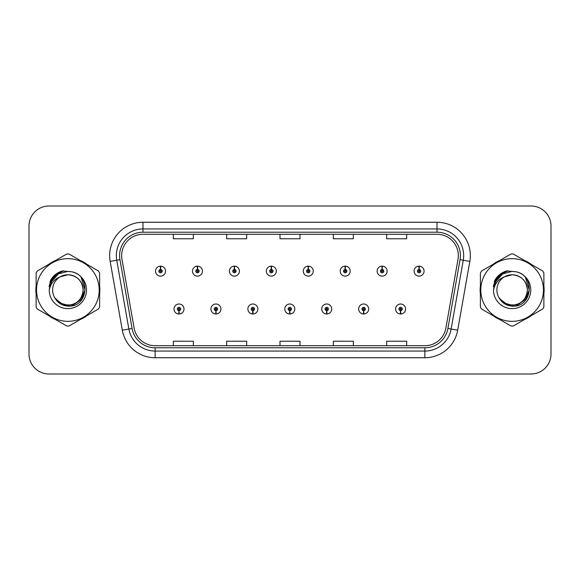 <?xml version="1.0" encoding="UTF-8"?>
<svg xmlns="http://www.w3.org/2000/svg" width="580" height="580" viewBox="0 0 580 580"><rect width="100%" height="100%" fill="white"/><g stroke="black" fill="none" stroke-linecap="round" stroke-linejoin="round"><path stroke-width="0.87" d="M215.862 310.662L215.716 313.998A5.003 5.003 0 0 0 216.151 313.998L216.006 310.662A1.667 1.667 0 0 0 217.601 309.002A1.667 1.667 0 0 0 215.934 307.335A1.667 1.667 0 0 0 214.267 309.002A1.667 1.667 0 0 0 215.862 310.662L215.905 309.669A0.667 0.667 0 0 1 215.267 309.002A0.667 0.667 0 0 1 215.934 308.335A0.667 0.667 0 0 1 216.601 309.002A0.667 0.667 0 0 1 215.963 309.669L216.006 310.662M252.793 310.662L252.648 313.998A5.003 5.003 0 0 0 253.083 313.998L252.938 310.662A1.667 1.667 0 0 0 254.533 309.002A1.667 1.667 0 0 0 252.865 307.335A1.667 1.667 0 0 0 251.198 309.002A1.667 1.667 0 0 0 252.793 310.662L252.837 309.669A0.667 0.667 0 0 1 252.198 309.002A0.667 0.667 0 0 1 252.865 308.335A0.667 0.667 0 0 1 253.532 309.002A0.667 0.667 0 0 1 252.894 309.669L252.938 310.662M289.724 310.662L289.579 313.998A5.003 5.003 0 0 0 290.014 313.998L289.869 310.662A1.667 1.667 0 0 0 291.464 309.002A1.667 1.667 0 0 0 289.797 307.335A1.667 1.667 0 0 0 288.137 309.002A1.667 1.667 0 0 0 289.724 310.662L289.768 309.669A0.667 0.667 0 0 1 289.13 309.002A0.667 0.667 0 0 1 289.797 308.335A0.667 0.667 0 0 1 290.464 309.002A0.667 0.667 0 0 1 289.826 309.669L289.869 310.662M326.663 310.662L326.518 313.998A5.003 5.003 0 0 0 326.953 313.998L326.808 310.662A1.667 1.667 0 0 0 328.403 309.002A1.667 1.667 0 0 0 326.736 307.335A1.667 1.667 0 0 0 325.068 309.002A1.667 1.667 0 0 0 326.663 310.662L326.707 309.669A0.667 0.667 0 0 1 326.069 309.002A0.667 0.667 0 0 1 326.736 308.335A0.667 0.667 0 0 1 327.403 309.002A0.667 0.667 0 0 1 326.765 309.669L326.808 310.662M363.595 310.662L363.45 313.998A5.003 5.003 0 0 0 363.885 313.998L363.74 310.662A1.667 1.667 0 0 0 365.335 309.002A1.667 1.667 0 0 0 363.667 307.335A1.667 1.667 0 0 0 362 309.002A1.667 1.667 0 0 0 363.595 310.662L363.638 309.669A0.667 0.667 0 0 1 363 309.002A0.667 0.667 0 0 1 363.667 308.335A0.667 0.667 0 0 1 364.334 309.002A0.667 0.667 0 0 1 363.696 309.669L363.74 310.662M400.526 310.662L400.381 313.998A5.003 5.003 0 0 0 400.816 313.998L400.671 310.662A1.667 1.667 0 0 0 402.266 309.002A1.667 1.667 0 0 0 400.599 307.335A1.667 1.667 0 0 0 398.931 309.002A1.667 1.667 0 0 0 400.526 310.662L400.57 309.669A0.667 0.667 0 0 1 399.932 309.002A0.667 0.667 0 0 1 400.599 308.335A0.667 0.667 0 0 1 401.266 309.002A0.667 0.667 0 0 1 400.628 309.669L400.671 310.662M178.93 310.662L178.785 313.998A5.003 5.003 0 0 0 179.22 313.998L179.075 310.662A1.667 1.667 0 0 0 180.67 309.002A1.667 1.667 0 0 0 179.002 307.335A1.667 1.667 0 0 0 177.335 309.002A1.667 1.667 0 0 0 178.93 310.662L178.974 309.669A0.667 0.667 0 0 1 178.335 309.002A0.667 0.667 0 0 1 179.002 308.335A0.667 0.667 0 0 1 179.669 309.002A0.667 0.667 0 0 1 179.031 309.669L179.075 310.662M197.541 269.468L197.686 266.14A5.003 5.003 0 0 0 197.251 266.14L197.396 269.468A1.667 1.667 0 0 0 195.801 271.135A1.667 1.667 0 0 0 197.468 272.803A1.667 1.667 0 0 0 199.136 271.135A1.667 1.667 0 0 0 197.541 269.468L197.497 270.469A0.667 0.667 0 0 1 198.135 271.135A0.667 0.667 0 0 1 197.468 271.802A0.667 0.667 0 0 1 196.801 271.135A0.667 0.667 0 0 1 197.439 270.469L197.396 269.468M234.472 269.468L234.617 266.14A5.003 5.003 0 0 0 234.182 266.14L234.327 269.468A1.667 1.667 0 0 0 232.732 271.135A1.667 1.667 0 0 0 234.4 272.803A1.667 1.667 0 0 0 236.067 271.135A1.667 1.667 0 0 0 234.472 269.468L234.429 270.469A0.667 0.667 0 0 1 235.067 271.135A0.667 0.667 0 0 1 234.4 271.802A0.667 0.667 0 0 1 233.733 271.135A0.667 0.667 0 0 1 234.371 270.469L234.327 269.468M271.404 269.468L271.549 266.14A5.003 5.003 0 0 0 271.114 266.14L271.259 269.468A1.667 1.667 0 0 0 269.664 271.135A1.667 1.667 0 0 0 271.331 272.803A1.667 1.667 0 0 0 272.999 271.135A1.667 1.667 0 0 0 271.404 269.468L271.36 270.469A0.667 0.667 0 0 1 271.998 271.135A0.667 0.667 0 0 1 271.331 271.802A0.667 0.667 0 0 1 270.664 271.135A0.667 0.667 0 0 1 271.302 270.469L271.259 269.468M308.342 269.468L308.488 266.14A5.003 5.003 0 0 0 308.045 266.14L308.197 269.468A1.667 1.667 0 0 0 306.602 271.135A1.667 1.667 0 0 0 308.27 272.803A1.667 1.667 0 0 0 309.93 271.135A1.667 1.667 0 0 0 308.342 269.468L308.299 270.469A0.667 0.667 0 0 1 308.93 271.135A0.667 0.667 0 0 1 308.27 271.802A0.667 0.667 0 0 1 307.603 271.135A0.667 0.667 0 0 1 308.241 270.469L308.197 269.468M345.274 269.468L345.419 266.14A5.003 5.003 0 0 0 344.984 266.14L345.129 269.468A1.667 1.667 0 0 0 343.534 271.135A1.667 1.667 0 0 0 345.201 272.803A1.667 1.667 0 0 0 346.869 271.135A1.667 1.667 0 0 0 345.274 269.468L345.231 270.469A0.667 0.667 0 0 1 345.868 271.135A0.667 0.667 0 0 1 345.201 271.802A0.667 0.667 0 0 1 344.535 271.135A0.667 0.667 0 0 1 345.173 270.469L345.129 269.468M382.205 269.468L382.351 266.14A5.003 5.003 0 0 0 381.915 266.14L382.06 269.468A1.667 1.667 0 0 0 380.465 271.135A1.667 1.667 0 0 0 382.133 272.803A1.667 1.667 0 0 0 383.8 271.135A1.667 1.667 0 0 0 382.205 269.468L382.162 270.469A0.667 0.667 0 0 1 382.8 271.135A0.667 0.667 0 0 1 382.133 271.802A0.667 0.667 0 0 1 381.466 271.135A0.667 0.667 0 0 1 382.104 270.469L382.06 269.468M419.137 269.468L419.282 266.14A5.003 5.003 0 0 0 418.847 266.14L418.992 269.468A1.667 1.667 0 0 0 417.397 271.135A1.667 1.667 0 0 0 419.064 272.803A1.667 1.667 0 0 0 420.732 271.135A1.667 1.667 0 0 0 419.137 269.468L419.093 270.469A0.667 0.667 0 0 1 419.732 271.135A0.667 0.667 0 0 1 419.064 271.802A0.667 0.667 0 0 1 418.397 271.135A0.667 0.667 0 0 1 419.036 270.469L418.992 269.468M160.609 269.468L160.754 266.14A5.003 5.003 0 0 0 160.312 266.14L160.464 269.468A1.667 1.667 0 0 0 158.869 271.135A1.667 1.667 0 0 0 160.537 272.803A1.667 1.667 0 0 0 162.197 271.135A1.667 1.667 0 0 0 160.609 269.468L160.566 270.469A0.667 0.667 0 0 1 161.196 271.135A0.667 0.667 0 0 1 160.537 271.802A0.667 0.667 0 0 1 159.87 271.135A0.667 0.667 0 0 1 160.508 270.469L160.464 269.468M35.866 290A32.002 32.002 0 0 0 36.12 293.995A32.002 32.002 0 0 1 36.12 286.005A32.002 32.002 0 0 0 35.866 290M48.531 315.498A32.002 32.002 0 0 0 55.448 319.493A32.002 32.002 0 0 1 48.531 315.498M80.286 319.493A32.002 32.002 0 0 0 87.196 315.498A32.002 32.002 0 0 1 80.286 319.493M99.615 293.995A32.002 32.002 0 0 0 99.615 286.005A32.002 32.002 0 0 1 99.615 293.995M480.131 290A32.002 32.002 0 0 0 480.385 293.995A32.002 32.002 0 0 1 480.385 286.005A32.002 32.002 0 0 0 480.131 290M492.804 315.498A32.002 32.002 0 0 0 499.713 319.493A32.002 32.002 0 0 1 492.804 315.498M524.552 319.493A32.002 32.002 0 0 0 531.468 315.498A32.002 32.002 0 0 1 524.552 319.493M543.88 293.995A32.002 32.002 0 0 0 543.88 286.005A32.002 32.002 0 0 1 543.88 293.995M121.669 255.599A21.337 21.337 0 0 1 142.999 234.269L437.001 234.269A21.337 21.337 0 0 1 458.012 259.303L445.875 328.106A21.337 21.337 0 0 1 424.872 345.731L155.128 345.731A21.337 21.337 0 0 1 134.125 328.106L121.988 259.303A21.337 21.337 0 0 1 121.669 255.599M119.596 255.599A23.403 23.403 0 0 0 119.951 259.666L132.088 328.461A23.403 23.403 0 0 0 155.128 347.804L424.872 347.804A23.403 23.403 0 0 0 447.912 328.461L460.049 259.666A23.403 23.403 0 0 0 437.001 232.196L142.999 232.196A23.403 23.403 0 0 0 119.596 255.599M110.171 261.392A33.335 33.335 0 0 1 142.999 222.263L437.001 222.263A33.335 33.335 0 0 1 469.829 261.392L457.692 330.187A33.335 33.335 0 0 1 424.872 357.737L155.128 357.737A33.335 33.335 0 0 1 122.307 330.187L110.171 261.392L116.74 260.231A26.666 26.666 0 0 1 142.999 228.933L437.001 228.933A26.666 26.666 0 0 1 463.26 260.231L451.131 329.034A26.666 26.666 0 0 1 424.872 351.067L155.128 351.067A26.666 26.666 0 0 1 128.869 329.034L116.74 260.231A26.666 26.666 0 0 1 116.334 255.599M87.196 264.502A32.002 32.002 0 0 0 80.286 260.507A32.002 32.002 0 0 1 87.196 264.502M55.448 260.507A32.002 32.002 0 0 0 48.531 264.502A32.002 32.002 0 0 1 55.448 260.507M531.468 264.502A32.002 32.002 0 0 0 524.552 260.507A32.002 32.002 0 0 1 531.468 264.502M499.713 260.507A32.002 32.002 0 0 0 492.804 264.502A32.002 32.002 0 0 1 499.713 260.507M551 225.997A20.003 20.003 0 0 0 530.997 206.001L49.003 206.001A20.003 20.003 0 0 0 29 225.997L29 354.003A20.003 20.003 0 0 0 49.003 373.998L530.997 373.998A20.003 20.003 0 0 0 551 354.003L551 225.997L551 354.003M447.912 328.461L451.131 329.034L463.26 260.231L469.829 261.392M280.002 234.269L280.002 238.779L299.998 238.779L299.998 234.269M226.664 234.269L226.664 238.779L246.667 238.779L246.667 234.269M173.333 234.269L173.333 238.779L193.336 238.779L193.336 234.269M333.333 234.269L333.333 238.779L353.336 238.779L353.336 234.269M386.664 234.269L386.664 238.779L406.667 238.779L406.667 234.269M299.998 345.731L299.998 341.221L280.002 341.221L280.002 345.731M246.667 345.731L246.667 341.221L226.664 341.221L226.664 345.731M193.336 345.731L193.336 341.221L173.333 341.221L173.333 345.731M353.336 345.731L353.336 341.221L333.333 341.221L333.333 345.731M406.667 345.731L406.667 341.221L386.664 341.221L386.664 345.731M29 225.997L29 354.003M530.997 206.001L49.003 206.001M49.003 373.998L530.997 373.998M165.532 271.135A5.003 5.003 0 0 0 160.754 266.14A5.003 5.003 0 0 1 165.532 271.135A5.003 5.003 0 0 1 160.537 276.131A5.003 5.003 0 0 1 155.534 271.135A5.003 5.003 0 0 1 160.312 266.14M174 309.002A5.003 5.003 0 0 0 178.785 313.998A5.003 5.003 0 0 1 174 309.002A5.003 5.003 0 0 1 179.002 304A5.003 5.003 0 0 1 183.998 309.002A5.003 5.003 0 0 1 179.22 313.998M202.463 271.135A5.003 5.003 0 0 0 197.686 266.14A5.003 5.003 0 0 1 202.463 271.135A5.003 5.003 0 0 1 197.468 276.131A5.003 5.003 0 0 1 192.466 271.135A5.003 5.003 0 0 1 197.251 266.14M239.402 271.135A5.003 5.003 0 0 0 234.617 266.14A5.003 5.003 0 0 1 239.402 271.135A5.003 5.003 0 0 1 234.4 276.131A5.003 5.003 0 0 1 229.397 271.135A5.003 5.003 0 0 1 234.182 266.14M276.334 271.135A5.003 5.003 0 0 0 271.549 266.14A5.003 5.003 0 0 1 276.334 271.135A5.003 5.003 0 0 1 271.331 276.131A5.003 5.003 0 0 1 266.336 271.135A5.003 5.003 0 0 1 271.114 266.14M313.265 271.135A5.003 5.003 0 0 0 308.488 266.14A5.003 5.003 0 0 1 313.265 271.135A5.003 5.003 0 0 1 308.27 276.131A5.003 5.003 0 0 1 303.267 271.135A5.003 5.003 0 0 1 308.045 266.14M210.931 309.002A5.003 5.003 0 0 0 215.716 313.998A5.003 5.003 0 0 1 210.931 309.002A5.003 5.003 0 0 1 215.934 304A5.003 5.003 0 0 1 220.936 309.002A5.003 5.003 0 0 1 216.151 313.998M247.87 309.002A5.003 5.003 0 0 0 252.648 313.998A5.003 5.003 0 0 1 247.87 309.002A5.003 5.003 0 0 1 252.865 304A5.003 5.003 0 0 1 257.868 309.002A5.003 5.003 0 0 1 253.083 313.998M284.802 309.002A5.003 5.003 0 0 0 289.579 313.998A5.003 5.003 0 0 1 284.802 309.002A5.003 5.003 0 0 1 289.797 304A5.003 5.003 0 0 1 294.799 309.002A5.003 5.003 0 0 1 290.014 313.998M83.1 289.449A15.239 15.239 0 0 0 60.175 276.841A15.239 15.239 0 0 0 67.867 305.239C77.125 304.34 82.2 299.258 83.107 290C82.2 280.742 77.125 275.66 67.867 274.76L60.175 276.841L67.867 274.76C77.125 275.66 82.2 280.742 83.107 290C82.2 299.258 77.125 304.34 67.867 305.239A15.239 15.239 0 0 0 83.107 290C82.2 280.742 77.125 275.66 67.867 274.76C77.125 275.66 82.2 280.742 83.107 290C82.2 299.258 77.125 304.34 67.867 305.239C77.125 304.34 82.2 299.258 83.107 290C82.2 280.742 77.125 275.66 67.867 274.76C77.125 275.66 82.2 280.742 83.107 290C82.2 299.258 77.125 304.34 67.867 305.239C77.125 304.34 82.2 299.258 83.107 290C82.2 280.742 77.125 275.66 67.867 274.76C77.125 275.66 82.2 280.742 83.107 290C82.2 299.258 77.125 304.34 67.867 305.239L60.247 303.195L54.701 297.678L60.247 303.195L67.867 305.239L60.247 303.195L54.701 297.678L60.247 303.195L67.867 305.239L60.247 303.195L54.701 297.678L60.247 303.195L67.867 305.239L60.247 303.195L54.701 297.678C57.572 302.825 61.966 305.645 67.867 306.131C88.247 307.835 91.43 275.355 71.775 271.788L62.328 270.969C57.057 272.586 53.092 275.797 50.417 280.597L49.242 290.406A18.625 18.625 0 0 0 67.867 308.625A18.625 18.625 0 0 0 71.775 271.788L67.867 271.375L71.775 271.788M67.867 321.334A31.334 31.334 0 0 0 99.202 290A31.334 31.334 0 0 0 67.867 258.665A31.334 31.334 0 0 0 36.533 290A31.334 31.334 0 0 0 67.867 321.334M67.867 326.004A36.003 36.003 0 0 0 69.049 325.982L98.441 309.01A36.003 36.003 0 0 0 99.615 306.972L99.615 273.028A36.003 36.003 0 0 0 98.441 270.99L69.049 254.018A36.003 36.003 0 0 0 66.686 254.018L37.294 270.99A36.003 36.003 0 0 0 36.12 273.028L36.12 306.972A36.003 36.003 0 0 0 37.294 309.01L66.686 325.982A36.003 36.003 0 0 0 67.867 326.004M51.047 281.996L58.551 273.869L67.867 271.375M49.242 290.406C50.351 283.823 53.998 279.299 60.175 276.841M50.417 280.597L57.956 272.832L62.212 270.998L57.956 272.832L50.438 280.56L57.956 272.832L62.212 270.998L57.956 272.832L50.417 280.597L57.956 272.832L62.328 270.969L55.477 274.529M62.212 270.998L57.956 272.832L50.438 280.56L57.956 272.832L62.212 270.998L57.956 272.832L50.438 280.56M527.365 289.449A15.239 15.239 0 0 0 504.448 276.841A15.239 15.239 0 0 0 512.133 305.239C521.391 304.34 526.466 299.258 527.372 290C526.466 280.742 521.391 275.66 512.133 274.76L504.448 276.841L512.133 274.76C521.391 275.66 526.466 280.742 527.372 290C526.466 299.258 521.391 304.34 512.133 305.239A15.239 15.239 0 0 0 527.372 290C526.466 280.742 521.391 275.66 512.133 274.76C521.391 275.66 526.466 280.742 527.372 290C526.466 299.258 521.391 304.34 512.133 305.239C521.391 304.34 526.466 299.258 527.372 290C526.466 280.742 521.391 275.66 512.133 274.76C521.391 275.66 526.466 280.742 527.372 290C526.466 299.258 521.391 304.34 512.133 305.239C521.391 304.34 526.466 299.258 527.372 290C526.466 280.742 521.391 275.66 512.133 274.76C521.391 275.66 526.466 280.742 527.372 290C526.466 299.258 521.391 304.34 512.133 305.239L504.513 303.195L498.967 297.678L504.513 303.195L512.133 305.239L504.513 303.195L498.967 297.678L504.513 303.195L512.133 305.239L504.513 303.195L498.967 297.678L504.513 303.195L512.133 305.239L504.513 303.195L498.967 297.678C501.838 302.825 506.231 305.645 512.133 306.131C532.512 307.835 535.695 275.355 516.04 271.788L506.594 270.969C501.33 272.586 497.357 275.797 494.682 280.597L493.507 290.406A18.625 18.625 0 0 0 512.133 308.625A18.625 18.625 0 0 0 516.04 271.788L512.133 271.375L516.04 271.788L512.133 271.375L502.816 273.869L495.313 281.996M512.133 321.334A31.334 31.334 0 0 0 543.467 290A31.334 31.334 0 0 0 512.133 258.665A31.334 31.334 0 0 0 480.798 290A31.334 31.334 0 0 0 512.133 321.334M512.133 326.004A36.003 36.003 0 0 0 513.314 325.982L542.706 309.01A36.003 36.003 0 0 0 543.88 306.972L543.88 273.028A36.003 36.003 0 0 0 542.706 270.99L513.314 254.018A36.003 36.003 0 0 0 510.951 254.018L481.56 270.99A36.003 36.003 0 0 0 480.385 273.028L480.385 306.972A36.003 36.003 0 0 0 481.56 309.01L510.951 325.982A36.003 36.003 0 0 0 512.133 326.004M493.507 290.406C494.617 283.823 498.263 279.299 504.448 276.841M506.485 270.998L502.222 272.832L494.704 280.56L502.222 272.832L506.485 270.998L502.222 272.832L494.704 280.56L502.222 272.832L506.485 270.998L502.222 272.832L494.704 280.56L502.222 272.832L506.485 270.998L502.222 272.832L494.682 280.597L502.222 272.832L506.594 270.969L499.742 274.529M61.081 271.556L63.735 270.787L58.044 272.977L54.984 275.159L58.044 272.977L63.735 270.787L58.044 272.977L54.984 275.159L58.044 272.977L63.735 270.787L58.044 272.977L54.984 275.159L58.044 272.977L63.735 270.787L58.044 272.977L54.984 275.159L58.044 272.977L63.735 270.787L58.044 272.977L54.984 275.159L58.044 272.977L63.735 270.787L58.044 272.977L54.977 275.166L58.044 272.977L63.735 270.787L54.948 275.188L52.229 279.089L50.532 285.795M55.52 298.939L63.416 304.87L73.312 304.986L81.447 299.287L84.948 290L81.294 277.856M54.948 275.188L58.044 272.977L63.735 270.787L58.044 272.977L54.977 275.166L58.044 272.977L54.977 275.166L58.044 272.977L63.735 270.787L58.044 272.977L54.984 275.159L60.501 271.781M49.96 281.909L58.044 272.977L63.735 270.787L58.044 272.977L49.96 281.909L58.044 272.977L63.735 270.787L58.044 272.977L49.96 281.909L58.044 272.977L63.735 270.787L58.044 272.977L49.96 281.909L58.044 272.977L63.735 270.787L58.044 272.977L49.96 281.909L58.044 272.977L63.735 270.787L58.044 272.977L49.96 281.909L58.044 272.977L63.735 270.787L58.044 272.977L49.96 281.909L58.044 272.977L63.735 270.787L58.044 272.977L54.977 275.166L58.044 272.977L63.735 270.787L58.044 272.977L54.977 275.166M505.354 271.556L508 270.787L502.309 272.977L499.25 275.159L502.309 272.977L508 270.787L502.309 272.977L499.25 275.159L502.309 272.977L508 270.787L502.309 272.977L499.25 275.159L502.309 272.977L508 270.787L502.309 272.977L499.25 275.159L502.309 272.977L508 270.787L502.309 272.977L499.25 275.159L502.309 272.977L508 270.787L502.309 272.977L499.242 275.166L502.309 272.977L508 270.787L499.213 275.188L496.495 279.089L494.798 285.795M499.786 298.939L507.681 304.87L517.577 304.986L525.712 299.287L529.214 290L525.56 277.856M499.213 275.188L502.309 272.977L508 270.787L502.309 272.977L499.242 275.166L502.309 272.977L499.242 275.166L502.309 272.977L508 270.787L502.309 272.977L499.25 275.159L504.774 271.781M494.225 281.909L502.309 272.977L508 270.787L502.309 272.977L494.225 281.909L502.309 272.977L508 270.787L502.309 272.977L494.225 281.909L502.309 272.977L508 270.787L502.309 272.977L494.225 281.909L502.309 272.977L508 270.787L502.309 272.977L494.225 281.909L502.309 272.977L508 270.787L502.309 272.977L494.225 281.909L502.309 272.977L508 270.787L502.309 272.977L494.225 281.909L502.309 272.977L508 270.787L502.309 272.977L499.242 275.166L502.309 272.977L508 270.787L502.309 272.977L499.242 275.166M350.197 271.135A5.003 5.003 0 0 0 345.419 266.14A5.003 5.003 0 0 1 350.197 271.135A5.003 5.003 0 0 1 345.201 276.131A5.003 5.003 0 0 1 340.199 271.135A5.003 5.003 0 0 1 344.984 266.14M387.135 271.135A5.003 5.003 0 0 0 382.351 266.14A5.003 5.003 0 0 1 387.135 271.135A5.003 5.003 0 0 1 382.133 276.131A5.003 5.003 0 0 1 377.13 271.135A5.003 5.003 0 0 1 381.915 266.14M424.067 271.135A5.003 5.003 0 0 0 419.282 266.14A5.003 5.003 0 0 1 424.067 271.135A5.003 5.003 0 0 1 419.064 276.131A5.003 5.003 0 0 1 414.069 271.135A5.003 5.003 0 0 1 418.847 266.14M321.733 309.002A5.003 5.003 0 0 0 326.518 313.998A5.003 5.003 0 0 1 321.733 309.002A5.003 5.003 0 0 1 326.736 304A5.003 5.003 0 0 1 331.731 309.002A5.003 5.003 0 0 1 326.953 313.998M358.665 309.002A5.003 5.003 0 0 0 363.45 313.998A5.003 5.003 0 0 1 358.665 309.002A5.003 5.003 0 0 1 363.667 304A5.003 5.003 0 0 1 368.67 309.002A5.003 5.003 0 0 1 363.885 313.998M395.603 309.002A5.003 5.003 0 0 0 400.381 313.998A5.003 5.003 0 0 1 395.603 309.002A5.003 5.003 0 0 1 400.599 304A5.003 5.003 0 0 1 405.601 309.002A5.003 5.003 0 0 1 400.816 313.998M437.001 222.263L437.001 232.196M116.74 260.231L119.951 259.666M155.128 357.737L155.128 347.804M424.872 347.804L424.872 357.737M122.307 330.187L132.088 328.461M460.049 259.666L463.26 260.231M142.999 222.263L142.999 232.196M451.131 329.034L457.692 330.187M52.229 279.089A19.067 19.067 0 0 0 49.104 286.592M496.495 279.089A19.067 19.067 0 0 0 493.37 286.592"/></g></svg>
